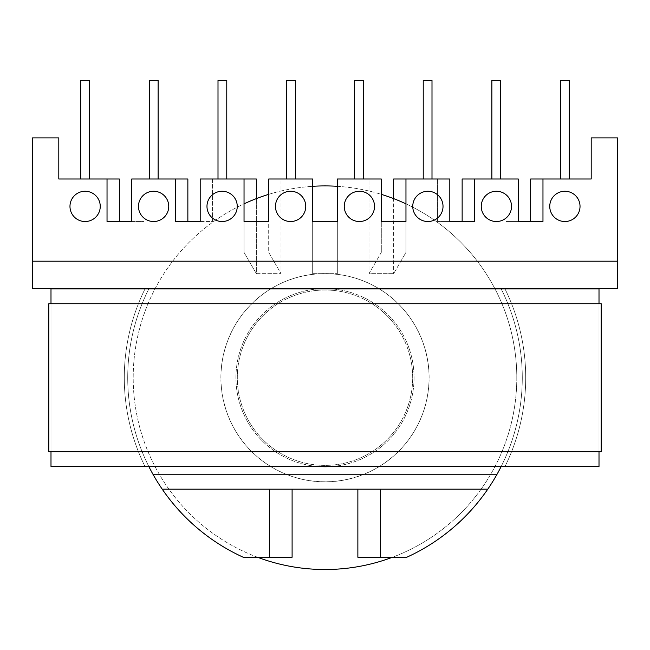 <?xml version="1.0" encoding="UTF-8"?>
<svg xmlns="http://www.w3.org/2000/svg" width="650" height="650" viewBox="0 0 650 650"><rect width="100%" height="100%" fill="white"/><g stroke="black" fill="none" stroke-linecap="round" stroke-linejoin="round"><path stroke-width="0.49" stroke-dasharray="3.25 2.44" d="M374.53 206.391A15.137 15.137 0 0 1 359.385 221.528A15.137 15.137 0 0 1 344.248 206.391A15.137 15.137 0 0 1 359.385 191.254A15.137 15.137 0 0 1 374.53 206.391A15.137 15.137 0 0 1 359.385 221.528A15.137 15.137 0 0 1 344.248 206.391A15.137 15.137 0 0 1 359.385 191.254A15.137 15.137 0 0 1 374.53 206.391A15.137 15.137 0 0 1 359.385 221.528A15.137 15.137 0 0 1 344.248 206.391A15.137 15.137 0 0 1 359.385 191.254A15.137 15.137 0 0 1 374.53 206.391M443.024 206.391A15.137 15.137 0 0 1 427.887 221.528A15.137 15.137 0 0 1 412.75 206.391A15.137 15.137 0 0 1 427.887 191.254A15.137 15.137 0 0 1 443.024 206.391A15.137 15.137 0 0 1 427.887 221.528A15.137 15.137 0 0 1 412.75 206.391A15.137 15.137 0 0 1 427.887 191.254A15.137 15.137 0 0 1 443.024 206.391A15.137 15.137 0 0 1 427.887 221.528A15.137 15.137 0 0 1 412.75 206.391A15.137 15.137 0 0 1 427.887 191.254A15.137 15.137 0 0 1 443.024 206.391M511.526 206.391A15.137 15.137 0 0 1 496.389 221.528A15.137 15.137 0 0 1 481.252 206.391A15.137 15.137 0 0 1 496.389 191.254A15.137 15.137 0 0 1 511.526 206.391A15.137 15.137 0 0 1 496.389 221.528A15.137 15.137 0 0 1 481.252 206.391A15.137 15.137 0 0 1 496.389 191.254A15.137 15.137 0 0 1 511.526 206.391A15.137 15.137 0 0 1 496.389 221.528A15.137 15.137 0 0 1 481.252 206.391A15.137 15.137 0 0 1 496.389 191.254A15.137 15.137 0 0 1 511.526 206.391M580.028 206.391A15.137 15.137 0 0 1 564.891 221.528A15.137 15.137 0 0 1 549.754 206.391A15.137 15.137 0 0 1 564.891 191.254A15.137 15.137 0 0 1 580.028 206.391A15.137 15.137 0 0 1 564.891 221.528A15.137 15.137 0 0 1 549.754 206.391A15.137 15.137 0 0 1 564.891 191.254A15.137 15.137 0 0 1 580.028 206.391A15.137 15.137 0 0 1 564.891 221.528A15.137 15.137 0 0 1 549.754 206.391A15.137 15.137 0 0 1 564.891 191.254A15.137 15.137 0 0 1 580.028 206.391M305.752 206.391A15.137 15.137 0 0 0 290.615 191.254A15.137 15.137 0 0 0 275.47 206.391A15.137 15.137 0 0 0 290.615 221.528A15.137 15.137 0 0 0 305.752 206.391A15.137 15.137 0 0 0 290.615 191.254A15.137 15.137 0 0 0 275.47 206.391A15.137 15.137 0 0 0 290.615 221.528A15.137 15.137 0 0 0 305.752 206.391A15.137 15.137 0 0 0 290.615 191.254A15.137 15.137 0 0 0 275.47 206.391A15.137 15.137 0 0 0 290.615 221.528A15.137 15.137 0 0 0 305.752 206.391M237.25 206.391A15.137 15.137 0 0 0 222.113 191.254A15.137 15.137 0 0 0 206.976 206.391A15.137 15.137 0 0 0 222.113 221.528A15.137 15.137 0 0 0 237.25 206.391A15.137 15.137 0 0 0 222.113 191.254A15.137 15.137 0 0 0 206.976 206.391A15.137 15.137 0 0 0 222.113 221.528A15.137 15.137 0 0 0 237.25 206.391A15.137 15.137 0 0 0 222.113 191.254A15.137 15.137 0 0 0 206.976 206.391A15.137 15.137 0 0 0 222.113 221.528A15.137 15.137 0 0 0 237.25 206.391M168.748 206.391A15.137 15.137 0 0 0 153.611 191.254A15.137 15.137 0 0 0 138.474 206.391A15.137 15.137 0 0 0 153.611 221.528A15.137 15.137 0 0 0 168.748 206.391A15.137 15.137 0 0 0 153.611 191.254A15.137 15.137 0 0 0 138.474 206.391A15.137 15.137 0 0 0 153.611 221.528A15.137 15.137 0 0 0 168.748 206.391A15.137 15.137 0 0 0 153.611 191.254A15.137 15.137 0 0 0 138.474 206.391A15.137 15.137 0 0 0 153.611 221.528A15.137 15.137 0 0 0 168.748 206.391M100.246 206.391A15.137 15.137 0 0 0 85.109 191.254A15.137 15.137 0 0 0 69.972 206.391A15.137 15.137 0 0 0 85.109 221.528A15.137 15.137 0 0 0 100.246 206.391A15.137 15.137 0 0 0 85.109 191.254A15.137 15.137 0 0 0 69.972 206.391A15.137 15.137 0 0 0 85.109 221.528A15.137 15.137 0 0 0 100.246 206.391A15.137 15.137 0 0 0 85.109 191.254A15.137 15.137 0 0 0 69.972 206.391A15.137 15.137 0 0 0 85.109 221.528A15.137 15.137 0 0 0 100.246 206.391M325 481.764A104.057 104.057 0 0 1 220.943 377.715A104.057 104.057 0 0 1 325 273.658A104.057 104.057 0 0 1 429.057 377.715A104.057 104.057 0 0 1 325 481.764A104.057 104.057 0 0 1 220.943 377.715A104.057 104.057 0 0 1 325 273.658A104.057 104.057 0 0 1 429.057 377.715A104.057 104.057 0 0 1 325 481.764M331.979 466.489A89.05 89.05 0 0 0 414.05 377.715A89.05 89.05 0 0 0 325 288.657A89.05 89.05 0 0 0 235.95 377.715A89.05 89.05 0 0 0 318.021 466.489M318.021 288.933A89.05 89.05 0 0 0 235.95 377.715A89.05 89.05 0 0 0 325 466.765A89.05 89.05 0 0 0 414.05 377.715A89.05 89.05 0 0 0 331.979 288.933M542.969 178.994L542.969 221.463L542.969 178.994L530.644 178.994L591.199 178.994L542.969 178.994L542.969 221.463L505.976 221.463L530.644 221.463L530.644 178.994L591.199 178.994L591.199 137.889L617.5 137.889L617.5 288.592L501.004 288.592A197.283 197.283 0 0 1 406.762 557.253L357.866 557.253L380.469 557.253L380.469 489.166L487.784 489.166A197.283 197.283 0 0 1 406.762 557.253L380.469 557.253L380.469 489.166L357.866 489.166L357.866 557.253L357.866 489.166L292.102 489.166L357.866 489.166L357.866 557.253L406.762 557.253A197.283 197.283 0 0 0 501.004 288.592L148.996 288.592A197.283 197.283 0 0 0 221 545.358L221 489.166L269.498 489.166L269.498 557.253L243.238 557.253A197.283 197.283 0 0 1 148.996 288.592L32.5 288.592L148.996 288.592A197.283 197.283 0 0 0 243.238 557.253A197.283 197.283 0 0 1 221 545.358L221 489.166L269.498 489.166L269.498 557.253L292.102 557.253L292.102 489.166L292.102 557.253L243.238 557.253L292.102 557.253L292.102 489.166L357.866 489.166M405.966 221.463L405.966 178.994L405.966 252.395L393.64 273.658L368.981 273.658L381.306 252.395L381.306 221.463L405.966 221.463L405.966 252.395L393.64 273.658L368.981 273.658L381.306 252.395L381.306 221.463L405.966 221.463L405.966 252.395L405.966 221.463L381.306 221.463L381.306 178.994L337.334 178.994L337.334 273.658L312.666 273.658L312.666 178.994L312.666 273.658L337.334 273.658L337.334 178.994L337.334 273.658L337.334 221.463L312.666 221.463L337.334 221.463L312.666 221.463L312.666 273.658L312.666 178.994L268.694 178.994L312.666 178.994L281.019 178.994L281.019 273.658L268.694 252.395L268.694 178.994L281.019 178.994L281.019 273.658L268.694 252.395L268.694 221.463L244.034 221.463L244.034 252.395L244.034 178.994L200.192 178.994L256.36 178.994L212.518 178.994L212.518 221.463L175.532 221.463L175.532 178.994L131.69 178.994L187.858 178.994L144.024 178.994L144.024 221.463L107.031 221.463L107.031 178.994L58.801 178.994L58.801 137.889L32.5 137.889L32.5 288.592L32.5 137.889L32.5 288.592L617.5 288.592L148.996 288.592M286.642 178.994L295.409 178.994L286.642 178.994L295.409 178.994L286.642 178.994L286.642 80.486L286.642 178.994L286.642 80.486L295.409 80.486L295.409 178.994L295.409 80.486L286.642 80.486L295.409 80.486L295.409 178.994M218.002 178.994L226.769 178.994L218.002 178.994L226.769 178.994L218.002 178.994L218.002 80.486L218.002 178.994L218.002 80.486L226.769 80.486L226.769 178.994L226.769 80.486L218.002 80.486L226.769 80.486L226.769 178.994M149.362 178.994L158.129 178.994L149.362 178.994L158.129 178.994L149.362 178.994L149.362 80.486L149.362 178.994L149.362 80.486L158.129 80.486L158.129 178.994L158.129 80.486L149.362 80.486L158.129 80.486L158.129 178.994M107.031 178.994L107.031 221.463L119.356 221.463L119.356 178.994L58.801 178.994L58.801 137.889L32.5 137.889L58.801 137.889L58.801 178.994L119.356 178.994L107.031 178.994L107.031 221.463L144.024 221.463L144.024 178.994L131.69 178.994L131.69 221.463L131.69 178.994L131.69 221.463L144.024 221.463L131.69 221.463M80.722 178.994L89.497 178.994L80.722 178.994L89.497 178.994L80.722 178.994L80.722 80.486L80.722 178.994L80.722 80.486L89.497 80.486L89.497 178.994L89.497 80.486L80.722 80.486L89.497 80.486L89.497 178.994M617.5 261.194L32.5 261.194L617.5 261.194L617.5 137.889L617.5 288.592L617.5 261.194L32.5 261.194M337.334 178.994L368.981 178.994L368.981 273.658L368.981 178.994L337.334 178.994M449.808 221.463L449.808 178.994L449.808 221.463L449.808 178.994L393.64 178.994L437.483 178.994L437.483 221.463L474.468 221.463L437.483 221.463L437.483 178.994L393.64 178.994L393.64 273.658L393.64 198.607M474.468 178.994L474.468 221.463L462.142 221.463L462.142 178.994L505.976 178.994L505.976 221.463L518.31 221.463L518.31 178.994L474.468 178.994L474.468 221.463L474.468 178.994L462.142 178.994L505.976 178.994L505.976 221.463L518.31 221.463L518.31 178.994L505.976 178.994L518.31 178.994L518.31 221.463M244.034 221.463L268.694 221.463L244.034 221.463L244.034 252.395L256.36 273.658L256.36 198.607M256.36 273.658L281.019 273.658L256.36 273.658L256.36 178.994L244.034 178.994L244.034 252.395L256.36 273.658M501.183 288.933A197.283 197.283 0 0 1 501.183 466.489M148.817 288.933A197.283 197.283 0 0 0 148.817 466.489M501.004 288.592A197.283 197.283 0 0 1 497.063 474.232L152.937 474.232M200.192 221.463L212.518 221.463L212.518 178.994L200.192 178.994L200.192 221.463L200.192 178.994L200.192 221.463L175.532 221.463L175.532 178.994L187.858 178.994L187.858 221.463L175.532 221.463L175.532 178.994M591.199 178.994L591.199 137.889L617.5 137.889L591.199 137.889L591.199 178.994M268.694 221.463L268.694 178.994L268.694 221.463M292.102 489.166L269.498 489.166M497.063 474.232A197.283 197.283 0 0 1 487.784 489.166L380.469 489.166L380.469 557.253M381.306 178.994L368.981 178.994L381.306 178.994L381.306 252.395L381.306 178.994M354.591 178.994L363.358 178.994L354.591 178.994L363.358 178.994L354.591 178.994L354.591 80.486L363.358 80.486L363.358 178.994L363.358 80.486L354.591 80.486L354.591 178.994L354.591 80.486L363.358 80.486L363.358 178.994M449.808 178.994L437.483 178.994L449.808 178.994M423.231 178.994L431.998 178.994L423.231 178.994L431.998 178.994L423.231 178.994L423.231 80.486L431.998 80.486L431.998 178.994L431.998 80.486L423.231 80.486L423.231 178.994L423.231 80.486L431.998 80.486L431.998 178.994M491.871 178.994L500.638 178.994L491.871 178.994L500.638 178.994L491.871 178.994L491.871 80.486L500.638 80.486L500.638 178.994L500.638 80.486L491.871 80.486L491.871 178.994L491.871 80.486L500.638 80.486L500.638 178.994M560.503 178.994L569.278 178.994L560.503 178.994L569.278 178.994L560.503 178.994L560.503 80.486L569.278 80.486L569.278 178.994L569.278 80.486L560.503 80.486L560.503 178.994L560.503 80.486L569.278 80.486L569.278 178.994M162.216 489.166L269.531 489.166L269.531 557.253M380.469 489.166L487.784 489.166M220.878 377.715A104.122 104.122 0 0 1 325 273.593A104.122 104.122 0 0 1 429.122 377.715A104.122 104.122 0 0 1 325 481.837A104.122 104.122 0 0 1 220.878 377.715A104.122 104.122 0 0 1 325 273.593A104.122 104.122 0 0 1 429.122 377.715A104.122 104.122 0 0 1 325 481.837A104.122 104.122 0 0 1 220.878 377.715M405.966 203.84A191.807 191.807 0 0 1 392.478 557.253M257.522 557.253A191.807 191.807 0 0 1 244.034 203.84M516.807 377.715A191.807 191.807 0 0 1 325 569.514A191.807 191.807 0 0 1 133.193 377.715A191.807 191.807 0 0 1 325 185.908A191.807 191.807 0 0 1 516.807 377.715M268.694 194.358A191.807 191.807 0 0 1 312.666 186.306M337.334 186.306A191.807 191.807 0 0 1 381.306 194.358M412.685 377.715A87.685 87.685 0 0 0 325 290.03A87.685 87.685 0 0 0 237.315 377.715A87.685 87.685 0 0 0 325 465.392A87.685 87.685 0 0 0 412.685 377.715A87.685 87.685 0 0 0 325 290.03A87.685 87.685 0 0 0 237.315 377.715A87.685 87.685 0 0 0 325 465.392A87.685 87.685 0 0 0 412.685 377.715A87.685 87.685 0 0 1 325 465.392A87.685 87.685 0 0 1 237.315 377.715A87.685 87.685 0 0 1 325 290.03A87.685 87.685 0 0 1 412.685 377.715A87.685 87.685 0 0 1 325 465.392A87.685 87.685 0 0 1 237.315 377.715A87.685 87.685 0 0 1 325 290.03A87.685 87.685 0 0 1 412.685 377.715M525.712 377.715A200.712 200.712 0 0 0 505.009 288.933L144.991 288.933A200.712 200.712 0 0 0 144.991 466.489A200.712 200.712 0 0 1 144.991 288.933A200.712 200.712 0 0 0 144.991 466.489A200.712 200.712 0 0 1 144.991 288.933L505.009 288.933A200.712 200.712 0 0 1 525.712 377.715A200.712 200.712 0 0 0 505.009 288.933L599.008 288.933L599.008 466.489L599.008 288.933L599.008 466.489L50.992 466.489L50.992 288.933L50.992 466.489L505.009 466.489A200.712 200.712 0 0 0 525.712 377.715A200.712 200.712 0 0 1 505.009 466.489L599.008 466.489L505.009 466.489A200.712 200.712 0 0 0 525.712 377.715A200.712 200.712 0 0 1 505.009 466.489L50.992 466.489L50.992 288.933L505.009 288.933A200.712 200.712 0 0 1 525.712 377.715M599.008 303.729L599.008 451.693L50.992 451.693L599.008 451.693L599.008 303.729L50.992 303.729L50.992 451.693L50.992 303.729L599.008 303.729L599.008 451.693M48.807 451.693L601.193 451.693L601.193 303.729L48.807 303.729L48.807 451.693M50.992 303.729L50.992 451.693"/><path stroke-width="0.97" d="M344.248 206.391A15.137 15.137 0 0 1 359.385 191.254A15.137 15.137 0 0 1 374.53 206.391A15.137 15.137 0 0 1 359.385 221.528A15.137 15.137 0 0 1 344.248 206.391M412.75 206.391A15.137 15.137 0 0 1 427.887 191.254A15.137 15.137 0 0 1 443.024 206.391A15.137 15.137 0 0 1 427.887 221.528A15.137 15.137 0 0 1 412.75 206.391M481.252 206.391A15.137 15.137 0 0 1 496.389 191.254A15.137 15.137 0 0 1 511.526 206.391A15.137 15.137 0 0 1 496.389 221.528A15.137 15.137 0 0 1 481.252 206.391M549.754 206.391A15.137 15.137 0 0 1 564.891 191.254A15.137 15.137 0 0 1 580.028 206.391A15.137 15.137 0 0 1 564.891 221.528A15.137 15.137 0 0 1 549.754 206.391M275.47 206.391A15.137 15.137 0 0 0 290.615 221.528A15.137 15.137 0 0 0 305.752 206.391A15.137 15.137 0 0 0 290.615 191.254A15.137 15.137 0 0 0 275.47 206.391M206.976 206.391A15.137 15.137 0 0 0 222.113 221.528A15.137 15.137 0 0 0 237.25 206.391A15.137 15.137 0 0 0 222.113 191.254A15.137 15.137 0 0 0 206.976 206.391M138.474 206.391A15.137 15.137 0 0 0 153.611 221.528A15.137 15.137 0 0 0 168.748 206.391A15.137 15.137 0 0 0 153.611 191.254A15.137 15.137 0 0 0 138.474 206.391M69.972 206.391A15.137 15.137 0 0 0 85.109 221.528A15.137 15.137 0 0 0 100.246 206.391A15.137 15.137 0 0 0 85.109 191.254A15.137 15.137 0 0 0 69.972 206.391M331.979 288.933A89.05 89.05 0 0 0 318.021 288.933M380.469 557.253L406.762 557.253A197.283 197.283 0 0 0 487.784 489.166L380.469 489.166L380.469 557.253L357.866 557.253L357.866 489.166L292.102 489.166L292.102 557.253L269.531 557.253L269.531 489.166L162.216 489.166A197.283 197.283 0 0 0 243.238 557.253L269.531 557.253M244.034 221.463L244.034 178.994L244.034 221.463L268.694 221.463L268.694 178.994L312.666 178.994L312.666 221.463L337.334 221.463L337.334 178.994L381.306 178.994L381.306 221.463L405.966 221.463L405.966 178.994L449.808 178.994L449.808 221.463L462.142 221.463L462.142 178.994L518.31 178.994L518.31 221.463L530.644 221.463L530.644 178.994L591.199 178.994L591.199 137.889L617.5 137.889L617.5 261.194L32.5 261.194L32.5 137.889L58.801 137.889L58.801 178.994L119.356 178.994L119.356 221.463L131.69 221.463L131.69 178.994L187.858 178.994L187.858 221.463L200.192 221.463L200.192 178.994L256.36 178.994L256.36 198.607M175.532 178.994L175.532 221.463L200.192 221.463M107.031 178.994L107.031 221.463L131.69 221.463M518.31 221.463L542.969 221.463L542.969 178.994M449.808 221.463L474.468 221.463L474.468 178.994M393.64 198.607L393.64 178.994L405.966 178.994L405.966 221.463M501.183 466.489A197.283 197.283 0 0 1 497.063 474.232L152.937 474.232A197.283 197.283 0 0 0 162.216 489.166M148.817 466.489A197.283 197.283 0 0 0 152.937 474.232M318.021 466.489A89.05 89.05 0 0 0 331.979 466.489M357.866 489.166L380.469 489.166M497.063 474.232A197.283 197.283 0 0 1 487.784 489.166M269.531 489.166L292.102 489.166M617.5 261.194L617.5 288.592L32.5 288.592L32.5 261.194M80.722 178.994L80.722 80.486L89.497 80.486L89.497 178.994M149.362 178.994L149.362 80.486L158.129 80.486L158.129 178.994M218.002 178.994L218.002 80.486L226.769 80.486L226.769 178.994M286.642 178.994L286.642 80.486L295.409 80.486L295.409 178.994M560.503 178.994L560.503 80.486L569.278 80.486L569.278 178.994M491.871 178.994L491.871 80.486L500.638 80.486L500.638 178.994M423.231 178.994L423.231 80.486L431.998 80.486L431.998 178.994M354.591 178.994L354.591 80.486L363.358 80.486L363.358 178.994M392.478 557.253A191.807 191.807 0 0 1 257.522 557.253M244.034 203.84A191.807 191.807 0 0 1 268.694 194.358M312.666 186.306A191.807 191.807 0 0 1 337.334 186.306M381.306 194.358A191.807 191.807 0 0 1 405.966 203.84M599.008 451.693L599.008 466.489L50.992 466.489L50.992 451.693M50.992 303.729L50.992 288.933L599.008 288.933L599.008 303.729M48.807 303.729L48.807 451.693L601.193 451.693L601.193 303.729L48.807 303.729"/></g></svg>
